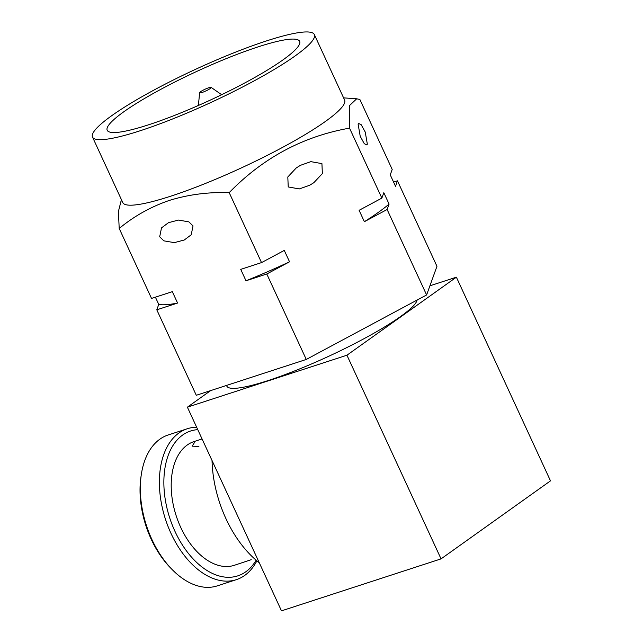 <?xml version="1.0" encoding="UTF-8"?>
<svg xmlns="http://www.w3.org/2000/svg" width="643" height="643" viewBox="0 0 643 643"><rect width="100%" height="100%" fill="white"/><g stroke="black" fill="none" stroke-linecap="round" stroke-linejoin="round"><path stroke-width="0.96" d="M202.143 92.439A6.35 0.948 -24.8 0 0 208.493 89.61A6.35 0.948 -24.8 0 0 211.113 87.384A6.35 0.948 -24.8 0 0 208.678 87.786A6.35 0.948 -24.8 0 0 202.77 90.374A6.35 0.948 -24.8 0 0 199.635 92.688A6.35 0.948 -24.8 0 0 202.143 92.439M257.98 46.915A105.999 15.85 -24.8 0 0 155.558 92.206A105.999 15.85 -24.8 0 0 107.196 130.272A105.999 15.85 -24.8 0 0 148.863 124.702A105.999 15.85 -24.8 0 0 251.292 79.41A105.999 15.85 -24.8 0 0 299.646 41.345A105.999 15.85 -24.8 0 0 257.98 46.915M223.684 93.733A105.999 15.85 -24.8 0 0 221.57 94.658M198.398 105.364A105.999 15.85 -24.8 0 0 196.332 106.368M309.685 185.256L299.3 188.921L288.233 186.952L287.807 176.978L296.294 167.911L300.474 165.315L310.858 161.65L321.926 163.619L322.36 173.602L313.872 182.66L309.685 185.256M358.127 124.22L358.625 123.472L361.173 124.678L365.24 132.056L367.338 144.161L366.84 144.908L364.292 143.702L360.225 136.324L358.127 124.22M389.079 204.088A134.877 20.166 155.2 0 1 378.341 212.367A134.877 20.166 155.2 0 1 364.372 221.698L359.107 210.301L381.862 198.108L383.815 192.691L389.079 204.088L387.126 209.505L364.372 221.698M92.504 137.063L122.781 202.577A122.186 18.269 -24.8 0 0 170.805 196.163A122.186 18.269 -24.8 0 0 288.868 143.952A122.186 18.269 -24.8 0 0 344.616 100.075L314.339 34.561A122.186 18.269 -24.8 0 0 266.315 40.975A122.186 18.269 -24.8 0 0 148.252 93.187A122.186 18.269 -24.8 0 0 92.504 137.063A122.186 18.269 -24.8 0 0 140.536 130.642A122.186 18.269 -24.8 0 0 258.599 78.438A122.186 18.269 -24.8 0 0 314.339 34.561M121.76 200.367L120.948 201.468L118.4 211.507L119.204 228.466C134.218 216.056 150.984 206.692 169.495 200.375C188.495 194.532 208.396 191.952 229.197 192.635C263.027 157.84 303.142 136.34 349.535 128.142L349.422 105.653L356.68 98.789L359.879 99.48L392.206 169.447L390.245 174.864L395.517 186.261L397.47 180.836L436.959 266.298L426.614 294.96L306.277 359.453L196.284 395.284L156.796 309.822L158.749 304.404L155.405 297.162M193.029 225.918L191.212 234.799L184.236 240.016L174.285 242.636L163.844 240.844L159.689 236.777L161.506 227.895L168.482 222.679L178.433 220.067L188.881 221.859L193.029 225.918M259.282 562.778A95.212 58.473 -108 0 1 212.029 460.517M251.244 559.683L234.341 565.293A65.064 39.954 72 0 1 178.288 521.642A65.064 39.954 72 0 1 187.209 445.036A65.064 39.954 72 0 1 194.041 441.572L202.071 438.96M194.355 442.714L192.169 446.162L198.912 446.419M197.763 429.645A76.171 46.778 72 0 0 182.604 435.07A76.171 46.778 72 0 0 174.984 531.383A76.171 46.778 72 0 0 245.779 571.796A76.171 46.778 72 0 0 256.131 560.198M256.879 560.833A79.338 48.731 -108 0 1 244.718 575.421A79.338 48.731 -108 0 1 236.383 579.648A79.338 48.731 -108 0 1 168.024 526.408A79.338 48.731 -108 0 1 178.907 432.996A79.338 48.731 -108 0 1 187.242 428.768A79.338 48.731 -108 0 1 196.67 427.274M172.131 569.537L170.572 567.946A76.171 46.778 -108 0 1 140.946 476.985L141.275 474.783A79.338 48.731 72 0 0 172.131 569.537A79.338 48.731 72 0 0 217.334 585.853L236.383 579.648M187.242 428.768L168.185 434.973A79.338 48.731 72 0 0 159.85 439.201A79.338 48.731 72 0 0 141.275 474.783M226.497 385.438L226.81 386.113A104.729 15.657 -24.8 0 0 267.978 380.608A104.729 15.657 -24.8 0 0 364.605 338.363A104.729 15.657 -24.8 0 0 417.106 300.056M187.386 407.18L281.489 610.85L441.05 558.88L346.939 355.209L187.386 407.18L210.623 390.606M429.918 285.805L456.385 277.189L346.939 355.209M441.05 558.88L550.496 480.86L456.385 277.189M393.596 182.098L397.47 180.836M240.731 269.377L261.524 262.601L284.278 250.408L289.543 261.805A134.877 20.166 155.2 0 1 245.996 280.774L240.731 269.377M289.543 261.805L266.789 273.998L245.996 280.774M119.204 228.466L151.531 298.432L172.324 291.657L177.589 303.046A134.877 20.166 155.2 0 1 158.749 304.404M177.589 303.046L156.796 309.822M229.197 192.635L261.524 262.601M266.789 273.998L306.277 359.453M349.535 128.142L381.862 198.108M387.126 209.505L426.614 294.96M211.113 87.384L221.658 94.714M343.595 97.865L356.68 98.789M199.635 92.688L198.39 105.468"/></g></svg>
